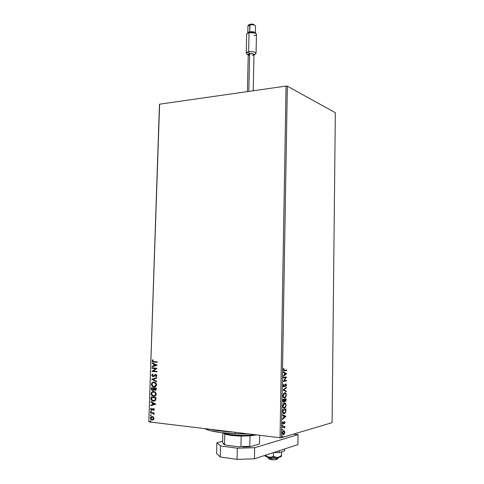 <?xml version="1.0" encoding="UTF-8"?>
<svg xmlns="http://www.w3.org/2000/svg" width="484" height="484" viewBox="0 0 484 484"><rect width="100%" height="100%" fill="white"/><g stroke="black" fill="none" stroke-linecap="round" stroke-linejoin="round"><path stroke-width="0.73" d="M286.062 86.073L280.042 437.736L148.818 421.854L159.617 104.181L286.062 86.073L287.333 86.194L335.333 112.699L332.097 422.647L281.379 437.699L287.333 86.194L335.333 112.699L332.097 422.647L281.379 437.699L280.042 437.736L281.379 437.699L287.333 86.194L286.062 86.073L159.617 104.181L148.818 421.854L280.042 437.736L286.062 86.073M153.488 417.087L152.218 416.464L150.978 416.754L150.294 418.037L150.887 419.459L152.266 420.058L153.531 419.616L154.015 418.079L152.684 416.567L152.218 416.464L150.294 418.037L151.649 419.937L153.398 419.719L154.045 418.472L153.488 417.087M150.548 412.519L150.53 413.009L153.228 413.469L154.093 414.552L153.616 413.36L154.148 413.421L154.166 412.931L150.548 412.519L150.53 413.009L152.98 413.36L154.045 414.631L153.616 413.36L154.148 413.421L154.166 412.931L150.548 412.519M154.342 409.555L154.045 408.817L153.277 408.52L151.401 409.652L151.123 408.109L150.615 408.901L150.79 409.706L151.516 410.184L153.253 409.022L153.852 409.331L153.488 410.117L153.791 410.438L154.342 409.555L153.422 408.526L151.462 409.676L151.123 408.109L150.603 409.059L151.335 410.136L152.17 410.099L153.422 409.01L153.894 409.537L153.488 410.117L153.791 410.438L154.342 409.555M151.02 398.526L151.19 399.772L151.879 400.637L154.305 401.151L155.757 400.002L156.017 397.558L151.069 397.061L151.02 398.526L151.286 397.086L151.02 398.526L152.569 401.012L153.343 401.188L155.757 400.002L156.017 397.558L151.069 397.061L151.02 398.526M151.383 387.702L151.431 389.596L152.194 390.443L153.301 390.485L153.991 389.699L155.497 390.352L156.217 389.65L156.326 388.156L151.383 387.702L151.341 388.961L152.272 390.479L153.991 389.699L155.019 390.388L156.296 389.051L156.326 388.156L151.383 387.702M151.673 379.25L156.538 381.767L156.556 381.241L152.859 379.389L156.659 378.179L156.677 377.653L151.667 379.329L156.538 381.767L156.556 381.241L152.859 379.389L156.659 378.179L156.677 377.653L151.673 379.25M152.043 368.33L155.709 368.608L151.934 371.458L156.87 371.845L156.883 371.361L153.204 371.071L156.991 368.221L152.055 367.846L152.043 368.33L152.272 367.864L152.043 368.33L155.709 368.608L151.934 371.458L156.87 371.845L156.883 371.361L153.204 371.071L156.991 368.221L152.055 367.846L152.043 368.33M153.918 361.633L152.823 361.306L153.144 359.981L152.775 359.709L152.17 360.846L152.762 361.911L157.185 362.347L157.203 361.869L153.071 361.494L152.672 360.876L153.144 359.981L152.775 359.709L152.17 360.846L152.793 361.923L157.185 362.347L157.203 361.869L153.918 361.633M157.088 365.16L152.23 362.8L152.212 363.321L153.767 364.077L153.706 365.837L152.109 366.364L152.091 366.884L157.088 365.245L152.23 362.8L152.212 363.321L153.767 364.077L153.706 365.837L152.109 366.364L152.091 366.884L157.088 365.16M153.253 376.189L153.7 376.074L152.726 376.147L152.188 375.269L153.041 374.356L152.805 373.944L151.68 375.263L152.732 376.661L153.852 376.461L155.757 374.985L156.35 375.53L155.697 376.461L155.987 376.867L156.78 376.129L156.743 375.161L155.358 374.531L152.817 376.183L152.188 375.366L153.041 374.356L152.805 373.944L151.68 375.263L152.454 374.223M154.027 382.118L151.958 382.868L151.377 384.599L152.212 386.232L154.335 386.97L155.981 386.214L156.562 384.459L155.709 382.832L154.027 382.118C152.623 381.979 151.74 382.711 151.371 384.314L153.047 386.764L153.888 386.958C155.31 387.121 156.205 386.377 156.568 384.744L154.886 382.324L154.027 382.118M153.712 391.483L151.643 392.221L151.062 393.952L151.897 395.591L154.021 396.348L155.673 395.603L156.259 393.988L155.4 392.209L153.712 391.483C152.309 391.332 151.425 392.058 151.056 393.667L152.787 396.154L153.573 396.336C154.995 396.505 155.89 395.773 156.259 394.133L154.517 391.671L153.712 391.483M155.8 404.134L150.917 401.587L150.899 402.113L152.46 402.93L152.399 404.703L150.796 405.187L150.778 405.713L155.8 404.134L150.917 401.587L150.899 402.113L152.46 402.93L152.399 404.703L150.796 405.187L150.778 405.713L155.8 404.134M150.947 411.019L150.554 411.557L151.196 411.763L151.087 411.055L150.524 411.382L150.917 411.83L151.347 411.473L151.056 411.043L150.524 411.382L151.141 411.793L150.893 411.049M150.82 414.752L150.427 415.29L151.069 415.496L150.96 414.788L150.397 415.109L150.796 415.562L151.22 415.205L150.929 414.776L150.397 415.109L151.014 415.52L150.766 414.782M150.615 420.844L150.197 421.292L150.73 421.655L150.881 420.977L150.191 421.201L150.584 421.661L151.014 421.298L150.718 420.868L150.191 421.201L150.808 421.612L150.56 420.868M159.454 104.483L148.818 421.854L159.454 104.483M284.417 430.996L283.17 430.935L282.378 432.569L282.729 434.402L283.963 434.402L284.743 432.769L284.417 430.996L284.072 430.954L284.404 431.807L284.072 430.954L284.417 430.996L283.364 430.802L282.341 433.029C282.462 434.317 282.856 434.856 283.521 434.65L284.368 433.888L284.78 432.333L284.417 430.996M282.487 426.906L282.474 427.445L284.235 427.13L284.767 428.152L284.483 426.894L284.84 426.265L282.487 426.906L282.474 427.445L284.078 427.088L284.767 428.152L284.483 426.894L284.84 426.265L282.487 426.906M284.937 422.544L284.749 421.818L284.247 421.715L283.037 423.5L282.844 421.897L282.644 423.766L283.449 423.869L284.398 422.211L284.592 423.663L284.931 422.707L284.211 421.739L283.17 423.506L282.844 421.897L282.505 423.089L283.17 424.038L284.283 422.242L284.592 423.663L284.937 422.544M282.747 411.406L283.315 413.493L284.888 413.403L285.82 411.769L285.977 409.047L282.771 409.791L282.747 411.406C282.831 413.239 283.34 414.001 284.271 413.705L285.82 411.769L285.977 409.047L282.771 409.791L282.747 411.406M282.946 399.427L282.983 401.502L283.485 402.24L284.205 402.022L284.646 401L285.221 401.514L285.899 400.994L286.147 398.774L282.946 399.427L282.922 400.819L283.812 402.271L284.646 401L285.506 401.43L286.147 398.774L282.946 399.427M283.104 390.08L286.262 391.786L286.268 391.211L283.878 389.977L286.322 387.859L286.334 387.285L283.104 390.08L286.262 391.786L286.268 391.211L283.878 389.977L286.322 387.859L286.334 387.285L283.104 390.08M283.309 377.998L285.681 377.629L283.249 381.459L286.437 380.938L286.443 380.412L284.072 380.793L286.504 376.976L283.315 377.466L283.309 377.998L285.681 377.629L283.249 381.338L286.437 380.938L286.443 380.412L284.072 380.793L286.504 376.976L283.315 377.466L283.309 377.998M284.507 370.32L283.745 370.042L283.757 368.397L283.364 369.746L283.757 370.817L286.607 370.556L286.619 370.03L284.507 370.32L283.691 369.697L283.757 368.397L283.364 369.746L284.465 370.853L286.607 370.556L286.619 370.03L284.507 370.32M286.558 373.636L283.412 371.881L283.4 372.462L284.417 373.025L284.38 374.961L283.346 375.82L283.334 376.401L286.558 373.721L283.412 371.881L283.4 372.462L284.417 373.025L284.38 374.961L283.346 375.82L283.334 376.401L286.558 373.636M283.098 385.694L283.37 386.734L284.09 386.958L285.875 384.586L285.893 386.571L286.389 384.629L285.983 384.072L285.475 384.157L283.951 386.468L283.424 385.7L283.824 384.018L283.17 385.125L283.939 387.006L285.735 384.574L286.123 385.197L285.893 386.571L286.449 385.149L285.729 384.048L284.078 386.426L283.424 385.597L283.824 384.018L283.098 385.694M284.646 392.712L283.303 393.988L283.073 396.856L284.283 398.06L285.681 397.17L286.28 394.702L285.33 392.802L284.205 392.881L282.928 395.712C283.11 397.473 283.654 398.247 284.568 398.036L286.286 395.004C286.098 393.268 285.554 392.506 284.646 392.712M284.471 403.015L283.624 403.547L282.934 404.842L282.898 407.207L284.114 408.381L285.512 407.455L286.111 404.963L285.161 403.087L284.066 403.172L282.753 406.064C282.934 407.824 283.485 408.587 284.398 408.351L286.117 405.271C285.929 403.535 285.385 402.785 284.471 403.015M285.856 416.24L282.686 414.8L282.68 415.381L283.697 415.847L283.666 417.807L282.62 418.781L282.614 419.368L285.856 416.331L282.686 414.8L282.68 415.381L283.697 415.847L283.666 417.807L282.62 418.781L282.614 419.368L285.856 416.24M282.741 425.14L282.68 426.041L282.741 425.14M282.674 429.266L282.608 430.173L282.674 429.266M282.559 436.005L282.499 436.913L282.559 436.005M283.969 370.847L286.268 370.532L286.274 370.079L286.607 370.556L283.86 370.853M283.648 368.602L283.999 368.633L283.424 369.231L283.648 368.602M283.406 369.316L283.745 369.34L283.406 369.316M283.364 369.673L283.691 369.697L283.364 369.673M283.551 370.248L283.364 369.879L283.975 370.314M283.406 372.051L286.213 373.612L283.406 372.051M285.79 373.787L284.386 374.664L284.713 374.689L284.737 373.206L284.411 373.182L285.79 373.787L284.713 374.689L284.737 373.206L285.79 373.787M286.159 377.03L286.498 377.09L283.727 380.769L286.159 377.03M286.104 380.466L286.437 380.938L283.249 381.374L286.092 380.914L286.104 380.466M285.342 377.605L283.309 377.919L285.342 377.605M283.588 384.278L283.981 384.423L283.188 385.052L283.588 384.278M283.098 385.573L283.424 385.597L283.098 385.573M283.515 386.444L283.098 385.821L283.793 386.456M285.675 384.06L286.104 384.931L285.675 384.06M286.123 385.125L286.449 385.149L286.123 385.125M286.02 385.688L285.741 386.274L286.02 385.688M285.524 384.556L283.636 386.964L285.463 384.544M285.983 387.587L286.322 387.859L283.533 389.953L286.268 391.211L285.917 391.61L285.929 391.181L283.533 389.953L285.983 387.587M284.87 392.724L285.935 394.641L285.245 392.941M284.725 393.232L285.512 393.571L286.286 395.004L284.58 397.497C283.842 397.679 283.4 397.055 283.255 395.628L284.634 393.244L283.939 393.347L283.122 394.46L284.181 393.244M285.784 396.136L284.229 397.999L284.568 398.036L284.066 398.023L285.082 397.485L285.784 396.136M284.12 397.479L283.43 396.717L283.267 395.38L283.751 393.922L284.634 393.244C285.366 393.075 285.808 393.692 285.959 395.095L285.04 397.291L283.442 397.237M283.352 397.146L282.934 396.033L284.138 397.479M285.802 398.84L285.79 399.367L285.802 398.84M285.802 399.717L286.129 399.748L285.802 399.717M285.681 400.637L284.997 401.466L285.681 400.637M284.368 400.976L283.467 402.234L284.168 401.454L283.818 401.732L282.928 400.48L283.255 400.51L282.94 399.869L284.459 399.651L283.818 401.732L283.309 401.272L283.267 399.899L284.459 399.651L282.94 399.863L284.459 399.651L284.368 400.97M283.237 401.666L282.922 400.958L283.412 401.708M284.864 400.946L284.447 400.238L285.112 400.958M284.441 399.645L285.808 399.367L285.445 400.921L284.459 399.82L284.792 399.578L284.441 399.645M284.792 399.578L285.808 399.367L284.447 399.548L285.808 399.367L285.409 400.946L284.901 400.746L284.792 399.578M284.64 402.99L285.772 404.926L285.076 403.22M284.58 403.529L285.342 403.85L286.117 405.271L284.411 407.812C283.666 408.012 283.225 407.401 283.086 405.967L284.465 403.547L283.793 403.644L282.971 404.733L284.005 403.547M285.596 406.475L284.054 408.314L284.398 408.351L283.86 408.345L284.913 407.77L285.596 406.475M283.83 407.806L283.267 407.564M283.182 407.48L282.759 406.36L283.945 407.8L283.201 406.893L283.128 405.471L283.582 404.243L284.465 403.547C285.197 403.36 285.639 403.965 285.79 405.368L285.3 407.104L283.951 407.8M285.633 409.125L285.62 409.658L285.633 409.125M285.633 410.063L285.959 410.099L285.633 410.063M283.201 412.985L282.795 412.205L283.14 412.241L283.092 410.25L282.765 410.214L285.3 409.621L282.765 410.208L285.639 409.658L285.481 411.745L285.82 411.769L284.271 413.705L283.697 413.705L284.804 413.13L285.427 411.92L284.277 413.167L282.795 412.205L282.741 411.612L283.781 413.161M283.739 413.161L283.364 413.094M285.639 409.658L285.3 409.621L285.639 409.658L285.524 411.563L284.628 413.027L283.709 413.13L282.753 410.789L283.092 410.25L285.639 409.658M282.686 414.921L285.512 416.204L282.686 414.921M285.088 416.476L283.672 417.456L283.999 417.492L284.023 415.992L283.697 415.962L285.088 416.476L283.999 417.492L284.023 415.992L285.088 416.476M284.229 422.284L283.709 422.496L283.945 422.199M283.551 422.968L283.878 422.998L283.551 422.968M283.43 423.252L283.194 423.73L283.539 423.766L282.844 423.996L283.43 423.252M282.862 424.008L283.17 424.038L282.862 424.008M282.729 422.108L283.061 422.145L282.729 422.108M282.571 423.367L283.013 423.488M284.308 421.697L284.592 422.357L284.314 421.697M282.614 425.224L283.001 425.515L282.511 425.908L282.614 425.224M284.489 426.356L284.828 426.797L284.138 426.858L284.465 427.324L284.138 426.858L284.489 426.356M283.727 427.051L283.225 427.112M282.541 429.35L282.934 429.641L282.438 430.034L282.541 429.35M284.181 433.537L284.368 433.888L283.049 434.638L284.181 433.537M283.715 430.681L284.072 430.954L283.715 430.681M282.88 434.081L282.366 433.519L283.031 434.1M283.642 431.232L283.231 431.208L284.489 432.412L283.533 434.118L282.632 432.944L283.576 431.244L282.608 431.734L283.545 431.196M282.632 432.944L283.267 431.413L284.175 431.413L284.483 432.587L283.999 433.797L283.073 434.063L282.632 432.944M282.432 436.096L282.819 436.38L282.323 436.78L282.432 436.096M157.185 362.31L153.011 361.905L152.17 360.846L152.89 359.793L152.387 361.004L152.98 361.893L157.185 362.31M152.309 366.811L152.109 366.364L153.924 365.813L153.985 364.059L152.212 363.321L152.442 362.903L152.43 363.303L153.985 364.059L153.924 365.813L152.327 366.34L152.309 366.811M156.114 365.093L154.263 364.319L156.114 365.093L154.214 365.668L156.114 365.093L154.214 365.668L154.263 364.319L156.114 365.093M156.87 371.803L151.934 371.458L155.927 368.584L152.26 368.306L155.927 368.584L152.151 371.434L156.87 371.803M154.293 375.36L155.207 374.664L154.293 375.36M156.235 376.231L156.362 375.675L155.697 376.461L156.157 376.77L155.697 376.461L155.987 376.867L156.87 375.723L156.151 374.604L154.989 374.689L155.612 374.501M152.351 374.301L152.006 375.814L153.186 376.673L151.68 375.263L152.968 376.697L155.757 374.985L156.58 375.651L155.703 374.985M156.084 374.979L156.568 375.505L156.338 376.147M155.576 374.507L154.795 375.027M154.323 375.542L153.809 376.001M156.544 381.634L151.667 379.329L156.544 381.634M154.662 386.934L153.265 386.734L151.371 384.314L153.361 382.148L151.879 383.243L151.637 384.853L152.684 386.407L154.662 386.934M154.408 382.596L155.116 382.826M155.273 382.911L156.235 384.236L155.921 385.7M155.794 385.851L154.535 386.45L156.06 384.719C155.751 386.014 155.031 386.601 153.906 386.474L153.21 386.311L151.879 384.344C152.182 383.062 152.89 382.481 154.009 382.602L154.723 382.771L156.278 384.689L154.941 382.741L154.227 382.572M155.449 390.364L153.991 389.699L155.449 390.364M153.113 390.552L152.49 390.449L151.341 388.961L151.601 387.72L151.752 389.795L153.113 390.552M153.029 390.062L153.833 389.384L153.93 388.374L153.616 389.414L152.708 390.092L151.855 388.785L152.091 388.204L153.93 388.374L153.773 389.547L153.071 390.062M155.346 389.874L156.023 388.567L155.031 389.904L154.208 388.694L154.432 388.416L156.023 388.567L155.921 389.517L155.388 389.874M154.214 388.446L156.023 388.567L154.214 388.446L155.806 388.598L155.618 389.693L154.632 389.777L154.214 388.446M151.873 388.235L153.93 388.374L151.873 388.235L153.706 388.404L153.374 389.85L152.708 390.092L152.036 389.699L151.873 388.235M154.408 396.305L153.005 396.118L151.056 393.667L153.047 391.502L151.559 392.591L151.323 394.2L152.369 395.767L154.408 396.305M154.093 391.961L155.588 392.875L155.745 394.103C155.437 395.404 154.723 395.985 153.591 395.851L152.944 395.7L151.565 393.698C151.867 392.415 152.575 391.84 153.694 391.967L153.259 391.961L153.737 391.925M155.479 395.234L154.275 395.821L155.969 394.073L155.612 395.083M153.694 391.967L154.372 392.125L155.969 394.073L154.59 392.094L153.694 391.967L155.055 392.554L155.751 393.988L155.261 395.271L153.948 395.864L152.23 395.259L151.571 393.928L152.036 392.548L153.694 391.967M154.281 401.157L152.787 400.976L151.238 398.489L151.915 400.45L154.281 401.157M154.124 400.673L155.515 399.663L155.709 397.957L155.297 399.699L153.361 400.704L151.625 399.427L151.559 397.594L155.709 397.957L151.776 397.564L155.709 397.957L155.328 400.02M155.17 400.207L153.64 400.716L152.23 400.292L151.601 399.348L151.559 397.594L155.491 397.993L155.231 399.851L154.16 400.667M150.996 405.646L150.796 405.187L152.617 404.666L152.678 402.894L150.899 402.113L151.129 401.702L151.117 402.083L152.678 402.894L152.617 404.666L151.014 405.15L150.996 405.646M154.82 404.007L152.956 403.19L154.82 404.007L152.914 404.551L154.82 404.007L152.914 404.551L152.956 403.19L154.82 404.007M153.724 408.992L154.106 409.391L153.936 410.317L153.488 410.117L154.112 409.5L153.392 409.01M152.012 410.166L150.603 409.059L151.196 408.181L150.899 409.476L151.97 410.166M151.873 409.676L152.859 408.617L152.23 409.549M154.148 413.354L153.616 413.36L154.148 413.354M153.888 414.316L153.204 413.324L150.53 413.009L150.766 412.543L150.748 412.967L151.964 413.106M152.896 413.239L153.936 414.219M152.817 419.997L151.867 419.894L150.294 418.037L151.413 416.585M150.808 417.081L150.663 418.799L151.383 419.646L152.66 420.015M152.176 416.899L153.125 417.16L153.791 418.067L153.646 418.944L152.817 419.495M152.702 419.513L153.815 418.382L152.793 416.996L152.2 416.948L153.119 417.365L153.597 418.424L152.109 419.555L150.742 418.085L152.575 417.039L153.815 418.382L153.053 419.356L151.637 419.422L150.766 418.394L151.062 417.305L151.958 416.942M154.214 365.668L154.263 364.319L155.896 365.111L154.214 365.668M153.906 386.474L152.551 385.893L151.885 384.574L152.357 383.195L153.658 382.596L155.213 383.05L156.054 384.49L155.497 385.966L153.906 386.474M152.914 404.551L152.956 403.19L154.602 404.043L152.914 404.551M267.954 457.634L269.05 458.814C269.062 459.213 269.975 459.51 271.79 459.709L271.276 458.324C268.735 458.046 267.458 457.634 267.446 457.084M267.44 456.969L267.44 457.126C267.543 457.658 268.826 458.058 271.276 458.324L271.294 457.489L271.276 458.324C275.614 458.596 278.149 458.306 278.881 457.459L278.887 457.277M275.832 458.415L277.187 459.183L275.614 459.691L271.79 459.709L269.171 459.068M269.086 458.741L270.084 458.336M278.826 457.283L278.881 457.416C278.27 458.294 275.735 458.596 271.276 458.324L271.79 459.709C274.966 459.903 276.775 459.685 277.217 459.056L278.391 457.894M254.505 54.861L255.237 54.196C256.647 52.339 254.445 51.528 248.631 51.758C252.715 51.383 255.195 51.897 256.066 53.307L256.466 34.213C255.606 32.7 253.132 32.15 249.054 32.561L248.631 51.758L249.054 32.561L249.659 31.823L248.522 32.168L247.578 33.009L249.054 32.561L246.646 34.013L246.217 53.107L248.631 51.758L249.369 53.688L247.802 54.335L248.219 55.212C247.288 54.571 247.669 54.063 249.369 53.688L248.631 51.758C246.12 52.326 245.594 53.083 247.064 54.026L247.705 54.668M248.522 32.168L247.832 32.785L249.659 31.823L250.065 24.321M247.983 26.136L249.817 24.841L247.959 25.991L247.808 32.803M253.211 90.78L253.985 54.746C253.477 53.924 252.031 53.621 249.641 53.845L248.812 91.409L249.641 53.845L248.232 54.625L247.409 91.609M249.369 53.688L253.658 53.996L254.487 54.607L253.973 55.351C254.899 54.081 253.362 53.524 249.369 53.688M253.985 54.765L253.259 54.105L251.275 53.748L249.187 53.942L248.232 54.571M248.262 54.759L249.381 55.4M252.563 55.533L253.979 54.807M255.358 33.015L255.51 26.148C254.844 24.95 252.944 24.515 249.817 24.841L249.659 31.823C252.642 31.502 254.536 31.896 255.346 33.003L254.626 32.289L249.659 31.823L249.054 32.561L255.522 33.172C257.113 34.207 256.617 35.042 254.033 35.671M248.824 25.005L249.738 24.478M250.754 24.279L253.574 24.502M254.009 24.66L254.741 25.259M250.131 24.321L249.817 24.841C252.733 24.515 254.62 24.902 255.485 26.009M284.598 450.84L284.628 448.952L284.598 450.84L279.214 452.625L279.25 450.707L279.214 452.625L273.744 452.504L279.214 452.625L284.598 450.84M297.902 444.621L254.433 458.802L237.057 459.358L220.262 456.975L216.596 453.52L216.868 442.763L222.634 441.22L216.868 442.763L216.596 453.52L220.262 456.975L220.535 445.976L216.868 442.763L220.535 445.976L237.305 448.208L220.535 445.976L220.262 456.975L237.057 459.358L237.305 448.208L237.057 459.358L254.433 458.802L254.657 447.718L237.305 448.208L254.657 447.718L298.053 434.632L254.657 447.718L254.433 458.802L297.902 444.621L298.053 434.632L297.902 444.621M293.504 434.1L298.053 434.632L293.504 434.1M281.361 456.14L280.381 456.92L277.453 457.459C280.024 457.186 281.325 456.751 281.361 456.14L281.591 451.838L281.531 455.517L278.536 457.235L276.382 457.447L273.406 456.285L273.472 452.588L273.406 456.285L271.385 457.126L268.112 457.011L265.238 455.281L267.047 456.533L269.207 457.277L265.093 455.976M281.398 456.261L281.531 455.517L279.583 456.811L277.453 457.459L269.207 457.277L277.453 457.459L275.342 457.211L273.406 456.285L271.385 457.126L269.207 457.277C266.726 456.914 265.335 456.448 265.038 455.874L265.038 455.874M235.097 432.297L235.327 433.743L248.77 433.948L235.327 433.743L220.952 432.581L210.068 430.651L204.78 428.624C209.215 431.177 219.397 432.884 235.327 433.743L235.097 432.297M209.681 429.217C215.634 430.585 223.505 431.54 233.294 432.079C223.505 431.54 215.634 430.585 209.681 429.217M223.191 443.707L225.429 445.05L239.997 446.974L240.941 446.544L249.786 446.296L250.325 446.684L242.696 447.01L250.325 446.684L258.898 444.143L259.442 443.447L259.599 435.261L259.442 443.447L258.898 444.143L250.325 446.684L249.786 446.296L240.941 446.544L241.171 436.066L231.509 435.418L224.782 434.045C228.303 435.201 233.766 435.872 241.171 436.066L250.004 435.854L256.756 434.916L250.004 435.854L241.171 436.066L240.941 446.544L239.997 446.974L225.429 445.05L224.534 444.385L224.782 434.045L222.876 432.805L224.782 434.045L224.534 444.385L222.598 442.751M223.13 432.835C227.105 435.037 245.249 436.102 254.59 434.656C245.249 436.102 227.105 435.037 223.13 432.835M249.786 446.296L250.004 435.854L249.786 446.296M222.84 432.805L222.598 442.793L225.429 445.05L223.529 444.106M285.608 384.623L285.264 384.599M284.138 386.928L283.799 386.897M285.009 397.866L284.665 397.83M284.283 393.377L283.939 393.347M285.506 401.43L285.161 401.399M283.999 402.192L283.654 402.162M284.804 408.187L284.459 408.151M284.138 403.674L283.793 403.644M284.695 413.536L284.35 413.499M284.283 422.242L283.939 422.205M283.303 423.984L282.958 423.948M283.751 434.559L283.406 434.517M283.394 431.323L283.049 431.28M247.965 25.967C247.941 25.343 248.619 24.805 249.992 24.345C252.406 23.686 254.245 24.285 255.51 26.148M255.522 33.172L254.626 32.289"/></g></svg>
